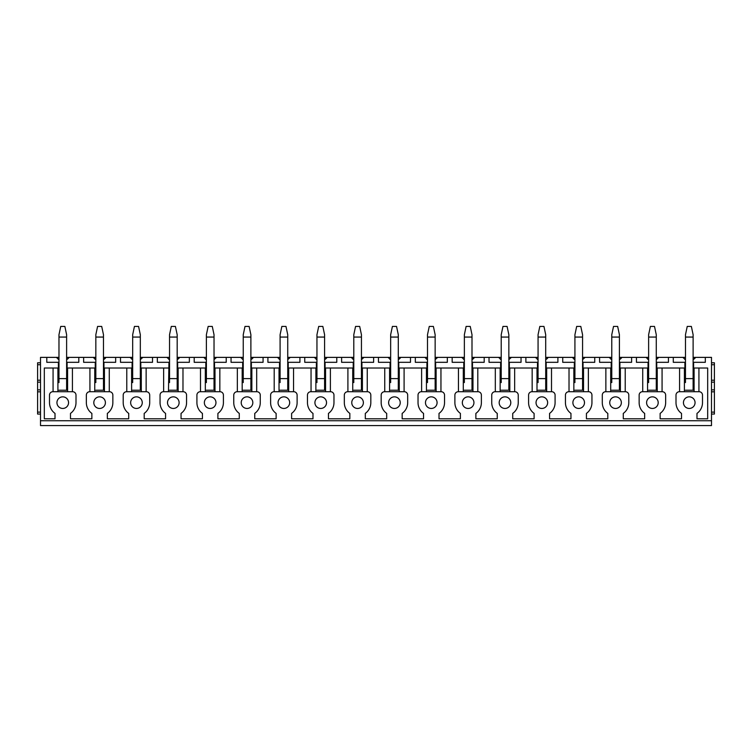 <?xml version="1.0" encoding="UTF-8"?>
<svg xmlns="http://www.w3.org/2000/svg" width="752" height="752" viewBox="0 0 752 752"><rect width="100%" height="100%" fill="white"/><g stroke="black" fill="none" stroke-linecap="round" stroke-linejoin="round"><path stroke-width="1.13" d="M685.476 359.729L682.891 357.379A7.736 7.736 0 0 0 683.126 357.698M684.555 359.127A7.736 7.736 0 0 0 685.147 359.531M693.118 359.672A7.736 7.736 0 0 0 695.609 357.379L693.118 359.682M656.27 357.379L685.476 357.379M693.118 357.379L711.495 357.379L711.495 425.576L40.505 425.576L40.505 420.735L711.495 420.735M40.505 420.735L40.505 357.379L58.976 357.379M66.618 357.379L95.833 357.379M103.475 357.379L132.681 357.379M140.323 357.379L169.538 357.379M177.181 357.379L206.386 357.379M214.029 357.379L243.244 357.379M250.886 357.379L280.092 357.379M287.734 357.379L316.949 357.379M324.591 357.379L353.797 357.379M361.439 357.379L390.655 357.379M398.297 357.379L427.503 357.379M435.145 357.379L464.36 357.379M472.002 357.379L501.217 357.379M508.85 357.379L538.065 357.379M545.708 357.379L574.923 357.379M582.565 357.379L611.771 357.379M619.413 357.379L648.628 357.379M619.413 362.314L619.902 362.314L619.902 368.019L648.628 368.019M636.436 357.379L636.436 362.314L648.045 362.314L648.045 368.019L642.725 368.019L642.725 391.717M619.902 362.314L631.605 362.314L631.605 357.379M582.565 362.314L583.044 362.314L583.044 368.019L611.771 368.019M599.588 357.379L599.588 362.314L611.188 362.314L611.188 368.019L605.868 368.019L605.868 391.717M583.044 362.314L594.747 362.314L594.747 357.379M545.708 362.314L546.187 362.314L546.187 368.019L574.923 368.019M562.731 357.379L562.731 362.314L574.34 362.314L574.34 368.019L569.02 368.019L569.02 391.717M546.187 362.314L557.899 362.314L557.899 357.379M508.85 362.314L509.339 362.314L509.339 368.019L538.065 368.019M525.883 357.379L525.883 362.314L537.483 362.314L537.483 368.019L532.162 368.019L532.162 391.717M509.339 362.314L521.042 362.314L521.042 357.379M472.002 362.314L472.482 362.314L472.482 368.019L501.217 368.019M489.026 357.379L489.026 362.314L500.635 362.314L500.635 368.019L495.314 368.019L495.314 391.717M472.482 362.314L484.194 362.314L484.194 357.379M435.145 362.314L435.634 362.314L435.634 368.019L464.36 368.019M452.168 357.379L452.168 362.314L463.777 362.314L463.777 368.019L458.457 368.019L458.457 391.717M435.634 362.314L447.337 362.314L447.337 357.379M398.297 362.314L398.776 362.314L398.776 368.019L427.503 368.019M415.32 357.379L415.32 362.314L426.929 362.314L426.929 368.019L421.609 368.019L421.609 391.717M398.776 362.314L410.479 362.314L410.479 357.379M361.439 362.314L361.928 362.314L361.928 368.019L390.655 368.019M378.463 357.379L378.463 362.314L390.072 362.314L390.072 368.019L384.751 368.019L384.751 391.717M361.928 362.314L373.631 362.314L373.631 357.379M324.591 362.314L325.071 362.314L325.071 368.019L353.797 368.019M341.615 357.379L341.615 362.314L353.224 362.314L353.224 368.019L347.903 368.019L347.903 391.717M325.071 362.314L336.774 362.314L336.774 357.379M287.734 362.314L288.223 362.314L288.223 368.019L316.949 368.019M304.757 357.379L304.757 362.314L316.366 362.314L316.366 368.019L311.046 368.019L311.046 391.717M288.223 362.314L299.926 362.314L299.926 357.379M250.886 362.314L251.365 362.314L251.365 368.019L280.092 368.019M267.909 357.379L267.909 362.314L279.518 362.314L279.518 368.019L274.198 368.019L274.198 391.717M251.365 362.314L263.068 362.314L263.068 357.379M214.029 362.314L214.517 362.314L214.517 368.019L243.244 368.019M231.052 357.379L231.052 362.314L242.661 362.314L242.661 368.019L237.341 368.019L237.341 391.717M214.517 362.314L226.22 362.314L226.22 357.379M177.181 362.314L177.66 362.314L177.66 368.019L206.386 368.019M194.204 357.379L194.204 362.314L205.813 362.314L205.813 368.019L200.493 368.019L200.493 391.717M177.66 362.314L189.363 362.314L189.363 357.379M140.323 362.314L140.812 362.314L140.812 368.019L169.538 368.019M157.347 357.379L157.347 362.314L168.956 362.314L168.476 391.717M140.812 362.314L152.515 362.314L152.515 357.379M103.475 362.314L103.955 362.314L103.955 368.019L132.681 368.019M120.499 357.379L120.499 362.314L132.098 362.314L132.098 368.019M103.955 362.314L115.658 362.314L115.658 357.379M66.618 362.314L67.097 362.314L67.097 368.019L95.833 368.019M83.641 357.379L83.641 362.314L95.25 362.314L95.25 368.019M67.097 362.314L78.81 362.314L78.81 357.379M57.913 391.717L57.913 368.019L44.321 368.019L44.321 418.798L55.009 418.798L55.009 413.403A13.254 13.254 0 0 1 49.5 402.649L49.5 395.101A3.384 3.384 0 0 1 52.884 391.717L72.615 391.717A3.384 3.384 0 0 1 75.999 395.101L75.999 402.649A13.254 13.254 0 0 1 70.491 413.403L70.491 418.798L91.866 418.798L91.866 413.403A13.254 13.254 0 0 1 86.348 402.649L86.348 395.101A3.384 3.384 0 0 1 89.742 391.717L109.463 391.717A3.384 3.384 0 0 1 112.856 395.101L112.856 402.649A13.254 13.254 0 0 1 107.339 413.403L107.339 418.798L128.714 418.798L128.714 413.403A13.254 13.254 0 0 1 123.206 402.649L123.206 395.101A3.384 3.384 0 0 1 126.59 391.717L146.32 391.717A3.384 3.384 0 0 1 149.704 395.101L149.704 402.649A13.254 13.254 0 0 1 144.196 413.403L144.196 418.798L165.572 418.798L165.572 413.403A13.254 13.254 0 0 1 160.054 402.649L160.054 395.101A3.384 3.384 0 0 1 163.447 391.717L183.168 391.717A3.384 3.384 0 0 1 186.562 395.101L186.562 402.649A13.254 13.254 0 0 1 181.044 413.403L181.044 418.798L202.42 418.798L202.42 413.403A13.254 13.254 0 0 1 196.911 402.649L196.911 395.101A3.384 3.384 0 0 1 200.295 391.717L220.026 391.717A3.384 3.384 0 0 1 223.41 395.101L223.41 402.649A13.254 13.254 0 0 1 217.901 413.403L217.901 418.798L239.277 418.798L239.277 413.403A13.254 13.254 0 0 1 233.759 402.649L233.759 395.101A3.384 3.384 0 0 1 237.153 391.717L256.883 391.717A3.384 3.384 0 0 1 260.267 395.101L260.267 402.649A13.254 13.254 0 0 1 254.749 413.403L254.749 418.798L276.125 418.798L276.125 413.403A13.254 13.254 0 0 1 270.617 402.649L270.617 395.101A3.384 3.384 0 0 1 274.001 391.717L293.731 391.717A3.384 3.384 0 0 1 297.115 395.101L297.115 402.649A13.254 13.254 0 0 1 291.607 413.403L291.607 418.798L312.982 418.798L312.982 413.403A13.254 13.254 0 0 1 307.465 402.649L307.465 395.101A3.384 3.384 0 0 1 310.858 391.717L330.589 391.717A3.384 3.384 0 0 1 333.973 395.101L333.973 402.649A13.254 13.254 0 0 1 328.455 413.403L328.455 418.798L349.84 418.798L349.84 413.403A13.254 13.254 0 0 1 344.322 402.649L344.322 395.101A3.384 3.384 0 0 1 347.706 391.717L367.437 391.717A3.384 3.384 0 0 1 370.821 395.101L370.821 402.649A13.254 13.254 0 0 1 365.312 413.403L365.312 418.798L386.688 418.798L386.688 413.403A13.254 13.254 0 0 1 381.179 402.649L381.179 395.101A3.384 3.384 0 0 1 384.563 391.717L404.294 391.717A3.384 3.384 0 0 1 407.678 395.101L407.678 402.649A13.254 13.254 0 0 1 402.16 413.403L402.16 418.798L423.545 418.798L423.545 413.403A13.254 13.254 0 0 1 418.027 402.649L418.027 395.101A3.384 3.384 0 0 1 421.411 391.717L441.142 391.717A3.384 3.384 0 0 1 444.535 395.101L444.535 402.649A13.254 13.254 0 0 1 439.018 413.403L439.018 418.798L460.393 418.798L460.393 413.403A13.254 13.254 0 0 1 454.885 402.649L454.885 395.101A3.384 3.384 0 0 1 458.269 391.717L477.999 391.717A3.384 3.384 0 0 1 481.383 395.101L481.383 402.649A13.254 13.254 0 0 1 475.875 413.403L475.875 418.798L497.251 418.798L497.251 413.403A13.254 13.254 0 0 1 491.733 402.649L491.733 395.101A3.384 3.384 0 0 1 495.117 391.717L514.847 391.717A3.384 3.384 0 0 1 518.241 395.101L518.241 402.649A13.254 13.254 0 0 1 512.723 413.403L512.723 418.798L534.099 418.798L534.099 413.403A13.254 13.254 0 0 1 528.59 402.649L528.59 395.101A3.384 3.384 0 0 1 531.974 391.717L551.705 391.717A3.384 3.384 0 0 1 555.089 395.101L555.089 402.649A13.254 13.254 0 0 1 549.58 413.403L549.58 418.798L570.956 418.798L570.956 413.403A13.254 13.254 0 0 1 565.438 402.649L565.438 395.101A3.384 3.384 0 0 1 568.832 391.717L588.553 391.717A3.384 3.384 0 0 1 591.946 395.101L591.946 402.649A13.254 13.254 0 0 1 586.428 413.403L586.428 418.798L607.804 418.798L607.804 413.403A13.254 13.254 0 0 1 602.296 402.649L602.296 395.101A3.384 3.384 0 0 1 605.68 391.717L625.41 391.717A3.384 3.384 0 0 1 628.794 395.101L628.794 402.649A13.254 13.254 0 0 1 623.286 413.403L623.286 418.798L644.661 418.798L644.661 413.403A13.254 13.254 0 0 1 639.144 402.649L639.144 395.101A3.384 3.384 0 0 1 642.537 391.717L662.258 391.717A3.384 3.384 0 0 1 665.652 395.101L665.652 402.649A13.254 13.254 0 0 1 660.134 413.403L660.134 418.798L681.509 418.798L681.509 413.403A13.254 13.254 0 0 1 676.001 402.649L676.001 395.101A3.384 3.384 0 0 1 679.385 391.717L699.116 391.717A3.384 3.384 0 0 1 702.5 395.101L702.5 402.649A13.254 13.254 0 0 1 696.991 413.403L696.991 418.798L707.679 418.798L707.679 368.019L698.928 368.019L698.928 391.717M693.118 368.019L698.928 368.019M656.27 368.019L685.476 368.019M619.413 368.019L642.725 368.019M582.565 368.019L605.868 368.019M545.708 368.019L569.02 368.019M508.85 368.019L532.162 368.019M472.002 368.019L495.314 368.019M435.145 368.019L458.457 368.019M398.297 368.019L421.609 368.019M361.439 368.019L384.751 368.019M324.591 368.019L347.903 368.019M287.734 368.019L311.046 368.019M250.886 368.019L274.198 368.019M214.029 368.019L237.341 368.019M177.181 368.019L200.493 368.019M140.323 368.019L140.812 368.019M103.475 368.019L103.955 368.019M57.913 368.019L58.976 368.019M66.618 368.019L67.097 368.019M146.132 391.717L146.132 368.019L163.635 368.019L163.635 391.717M694.087 368.019L694.087 391.717M693.118 362.314L705.31 362.314L705.31 357.379M673.294 357.379L673.294 362.314L685.476 362.314M679.582 368.019L679.582 391.717M684.414 391.717L684.414 368.019M46.793 357.379L46.793 362.314L58.393 362.314L58.393 368.019M693.607 362.314L693.607 368.019M56.945 402.649A5.8 5.8 0 0 0 62.745 408.449A5.8 5.8 0 0 0 68.554 402.649A5.8 5.8 0 0 0 62.745 396.849A5.8 5.8 0 0 0 56.945 402.649M93.803 402.649A5.8 5.8 0 0 0 99.602 408.449A5.8 5.8 0 0 0 105.402 402.649A5.8 5.8 0 0 0 99.602 396.849A5.8 5.8 0 0 0 93.803 402.649M130.651 402.649A5.8 5.8 0 0 0 136.46 408.449A5.8 5.8 0 0 0 142.26 402.649A5.8 5.8 0 0 0 136.46 396.849A5.8 5.8 0 0 0 130.651 402.649M167.508 402.649A5.8 5.8 0 0 0 173.308 408.449A5.8 5.8 0 0 0 179.108 402.649A5.8 5.8 0 0 0 173.308 396.849A5.8 5.8 0 0 0 167.508 402.649M204.356 402.649A5.8 5.8 0 0 0 210.165 408.449A5.8 5.8 0 0 0 215.965 402.649A5.8 5.8 0 0 0 210.165 396.849A5.8 5.8 0 0 0 204.356 402.649M241.213 402.649A5.8 5.8 0 0 0 247.013 408.449A5.8 5.8 0 0 0 252.822 402.649A5.8 5.8 0 0 0 247.013 396.849A5.8 5.8 0 0 0 241.213 402.649M278.061 402.649A5.8 5.8 0 0 0 283.871 408.449A5.8 5.8 0 0 0 289.67 402.649A5.8 5.8 0 0 0 283.871 396.849A5.8 5.8 0 0 0 278.061 402.649M314.919 402.649A5.8 5.8 0 0 0 320.719 408.449A5.8 5.8 0 0 0 326.528 402.649A5.8 5.8 0 0 0 320.719 396.849A5.8 5.8 0 0 0 314.919 402.649M351.767 402.649A5.8 5.8 0 0 0 357.576 408.449A5.8 5.8 0 0 0 363.376 402.649A5.8 5.8 0 0 0 357.576 396.849A5.8 5.8 0 0 0 351.767 402.649M388.624 402.649A5.8 5.8 0 0 0 394.424 408.449A5.8 5.8 0 0 0 400.233 402.649A5.8 5.8 0 0 0 394.424 396.849A5.8 5.8 0 0 0 388.624 402.649M425.472 402.649A5.8 5.8 0 0 0 431.281 408.449A5.8 5.8 0 0 0 437.081 402.649A5.8 5.8 0 0 0 431.281 396.849A5.8 5.8 0 0 0 425.472 402.649M462.33 402.649A5.8 5.8 0 0 0 468.129 408.449A5.8 5.8 0 0 0 473.939 402.649A5.8 5.8 0 0 0 468.129 396.849A5.8 5.8 0 0 0 462.33 402.649M499.178 402.649A5.8 5.8 0 0 0 504.987 408.449A5.8 5.8 0 0 0 510.787 402.649A5.8 5.8 0 0 0 504.987 396.849A5.8 5.8 0 0 0 499.178 402.649M536.035 402.649A5.8 5.8 0 0 0 541.835 408.449A5.8 5.8 0 0 0 547.644 402.649A5.8 5.8 0 0 0 541.835 396.849A5.8 5.8 0 0 0 536.035 402.649M572.892 402.649A5.8 5.8 0 0 0 578.692 408.449A5.8 5.8 0 0 0 584.492 402.649A5.8 5.8 0 0 0 578.692 396.849A5.8 5.8 0 0 0 572.892 402.649M609.74 402.649A5.8 5.8 0 0 0 615.54 408.449A5.8 5.8 0 0 0 621.349 402.649A5.8 5.8 0 0 0 615.54 396.849A5.8 5.8 0 0 0 609.74 402.649M646.598 402.649A5.8 5.8 0 0 0 652.398 408.449A5.8 5.8 0 0 0 658.197 402.649A5.8 5.8 0 0 0 652.398 396.849A5.8 5.8 0 0 0 646.598 402.649M683.446 402.649A5.8 5.8 0 0 0 689.255 408.449A5.8 5.8 0 0 0 695.055 402.649A5.8 5.8 0 0 0 689.255 396.849A5.8 5.8 0 0 0 683.446 402.649M684.903 362.314L684.903 368.019M656.27 362.314L668.453 362.314L668.453 357.379M656.75 362.314L656.75 368.019M681.509 418.798L660.134 418.798M696.991 418.798L707.679 418.798M648.628 382.58L648.628 334.706L650.386 326.424L654.503 326.424L656.27 334.706L656.27 378.613L648.628 378.613M656.27 382.58L656.27 390.222L648.628 390.222L656.27 390.222L656.27 378.613M611.771 359.729L609.186 357.379A7.736 7.736 0 0 0 609.421 357.698M610.85 359.127A7.736 7.736 0 0 0 611.442 359.531M619.413 359.672A7.736 7.736 0 0 0 621.904 357.379L619.413 359.682M625.222 368.019L625.222 391.717M620.381 368.019L620.381 391.717M611.188 362.314L611.771 362.314M610.709 391.717L610.709 368.019M607.804 418.798L586.428 418.798M574.923 382.58L574.923 334.706L576.681 326.424L580.798 326.424L582.565 334.706L582.565 378.613L574.923 378.613M582.565 382.58L582.565 390.222L574.923 390.222L582.565 390.222L582.565 378.613M538.065 359.729L535.48 357.379A7.736 7.736 0 0 0 535.715 357.698M537.144 359.127A7.736 7.736 0 0 0 537.727 359.531M545.708 359.672A7.736 7.736 0 0 0 548.199 357.379L545.708 359.682M551.507 368.019L551.507 391.717M546.676 368.019L546.676 391.717M537.483 362.314L538.065 362.314M537.003 391.717L537.003 368.019M534.099 418.798L512.723 418.798M501.217 382.58L501.217 334.706L502.975 326.424L507.092 326.424L508.85 334.706L508.85 378.613L501.217 378.613M508.85 382.58L508.85 390.222L501.217 390.222L508.85 390.222L508.85 378.613M464.36 359.729L461.775 357.379A7.736 7.736 0 0 0 462.01 357.698M463.439 359.127A7.736 7.736 0 0 0 464.022 359.531M472.002 359.672A7.736 7.736 0 0 0 474.493 357.379L472.002 359.682M477.802 368.019L477.802 391.717M472.97 368.019L472.97 391.717M463.777 362.314L464.36 362.314M463.298 391.717L463.298 368.019M460.393 418.798L439.018 418.798M427.503 382.58L427.503 334.706L429.27 326.424L433.387 326.424L435.145 334.706L435.145 378.613L427.503 378.613M435.145 382.58L435.145 390.222L427.503 390.222L435.145 390.222L435.145 378.613M390.655 359.729L388.07 357.379A7.736 7.736 0 0 0 388.305 357.698M389.733 359.127A7.736 7.736 0 0 0 390.316 359.531M398.297 359.672A7.736 7.736 0 0 0 400.788 357.379L398.297 359.682M404.097 368.019L404.097 391.717M399.265 368.019L399.265 391.717M390.072 362.314L390.655 362.314M389.592 391.717L389.592 368.019M386.688 418.798L365.312 418.798M353.797 382.58L353.797 334.706L355.564 326.424L359.682 326.424L361.439 334.706L361.439 378.613L353.797 378.613M361.439 382.58L361.439 390.222L353.797 390.222L361.439 390.222L361.439 378.613M316.949 359.729L314.364 357.379A7.736 7.736 0 0 0 314.599 357.698M316.028 359.127A7.736 7.736 0 0 0 316.611 359.531M324.591 359.672A7.736 7.736 0 0 0 327.082 357.379L324.591 359.682M330.391 368.019L330.391 391.717M325.56 368.019L325.56 391.717M316.366 362.314L316.949 362.314M315.887 391.717L315.887 368.019M312.982 418.798L291.607 418.798M280.092 382.58L280.092 334.706L281.859 326.424L285.976 326.424L287.734 334.706L287.734 378.613L280.092 378.613M287.734 382.58L287.734 390.222L280.092 390.222L287.734 390.222L287.734 378.613M243.244 359.729L240.649 357.379A7.736 7.736 0 0 0 240.884 357.698M242.323 359.127A7.736 7.736 0 0 0 242.905 359.531M250.886 359.672A7.736 7.736 0 0 0 253.377 357.379L250.886 359.682M256.686 368.019L256.686 391.717M251.854 368.019L251.854 391.717M242.661 362.314L243.244 362.314M242.182 391.717L242.182 368.019M239.277 418.798L217.901 418.798M206.386 382.58L206.386 334.706L208.154 326.424L212.271 326.424L214.029 334.706L214.029 378.613L206.386 378.613M214.029 382.58L214.029 390.222L206.386 390.222L214.029 390.222L214.029 378.613M169.538 359.729L166.944 357.379A7.736 7.736 0 0 0 167.179 357.698M168.608 359.127A7.736 7.736 0 0 0 169.2 359.531M177.181 359.672A7.736 7.736 0 0 0 179.672 357.379L177.181 359.682M182.98 368.019L182.98 391.717M178.149 368.019L178.149 391.717M168.956 362.314L169.538 362.314M165.572 418.798L144.196 418.798M132.681 382.58L132.681 334.706L134.439 326.424L138.565 326.424L140.323 334.706L140.323 378.613L132.681 378.613M140.323 382.58L140.323 390.222L132.681 390.222L140.323 390.222L140.323 378.613M95.833 359.729L93.239 357.379A7.736 7.736 0 0 0 93.474 357.698M94.902 359.127A7.736 7.736 0 0 0 95.495 359.531M103.475 359.672A7.736 7.736 0 0 0 105.966 357.379L103.475 359.682M109.275 368.019L109.275 391.717M104.434 368.019L104.434 391.717M95.25 362.314L95.833 362.314M89.93 368.019L89.93 391.717M94.761 391.717L94.761 368.019M714.4 414.061L711.495 414.061L714.4 414.061L714.4 391.811L711.495 391.811L714.4 391.811L714.4 362.793L711.495 362.793L714.4 362.793M714.4 380.211L711.495 380.211M58.393 362.314L58.976 362.314M53.072 368.019L53.072 391.717M72.418 368.019L72.418 391.717M67.586 368.019L67.586 391.717M58.976 359.729L56.391 357.379A7.736 7.736 0 0 0 56.626 357.698M58.054 359.127A7.736 7.736 0 0 0 58.647 359.531M66.618 359.672A7.736 7.736 0 0 0 69.109 357.379L66.618 359.682M58.976 382.58L58.976 334.706L60.733 326.424L64.86 326.424L66.618 334.706L66.618 378.613L58.976 378.613M66.618 382.58L66.618 390.222L58.976 390.222L66.618 390.222L66.618 378.613M37.6 362.793L40.505 362.793L37.6 362.793L37.6 380.211L40.505 380.211L37.6 380.211L37.6 414.061L40.505 414.061L37.6 414.061M40.505 391.811L37.6 391.811L40.505 391.811M95.833 382.58L95.833 334.706L97.591 326.424L101.708 326.424L103.475 334.706L103.475 378.613L95.833 378.613M103.475 382.58L103.475 390.222L95.833 390.222L103.475 390.222L103.475 378.613M132.098 362.314L132.681 362.314M131.619 391.717L131.619 368.019M141.291 368.019L141.291 391.717M126.778 368.019L126.778 391.717M142.579 357.698A7.736 7.736 0 0 0 142.814 357.379L140.323 359.672M131.553 358.958A7.736 7.736 0 0 0 132.681 359.729L130.096 357.379A7.736 7.736 0 0 0 130.331 357.698M169.538 382.58L169.538 334.706L171.296 326.424L175.413 326.424L177.181 334.706L177.181 378.613L169.538 378.613M177.181 382.58L177.181 390.222L169.538 390.222L177.181 390.222L177.181 378.613M205.813 362.314L206.386 362.314M205.324 391.717L205.324 368.019M214.997 368.019L214.997 391.717M219.838 368.019L219.838 391.717M216.285 357.698A7.736 7.736 0 0 0 216.52 357.379L214.029 359.672M205.258 358.958A7.736 7.736 0 0 0 206.386 359.729L203.801 357.379A7.736 7.736 0 0 0 204.036 357.698M243.244 382.58L243.244 334.706L245.002 326.424L249.119 326.424L250.886 334.706L250.886 378.613L243.244 378.613M250.886 382.58L250.886 390.222L243.244 390.222L250.886 390.222L250.886 378.613M279.518 362.314L280.092 362.314M279.03 391.717L279.03 368.019M288.702 368.019L288.702 391.717M293.543 368.019L293.543 391.717M289.99 357.698A7.736 7.736 0 0 0 290.225 357.379L287.734 359.672M278.964 358.958A7.736 7.736 0 0 0 280.092 359.729L277.507 357.379A7.736 7.736 0 0 0 277.742 357.698M316.949 382.58L316.949 334.706L318.707 326.424L322.834 326.424L324.591 334.706L324.591 378.613L316.949 378.613M324.591 382.58L324.591 390.222L316.949 390.222L324.591 390.222L324.591 378.613M353.224 362.314L353.797 362.314M352.735 391.717L352.735 368.019M362.408 368.019L362.408 391.717M367.249 368.019L367.249 391.717M363.695 357.698A7.736 7.736 0 0 0 363.93 357.379L361.439 359.672M352.669 358.958A7.736 7.736 0 0 0 353.797 359.729L351.212 357.379A7.736 7.736 0 0 0 351.447 357.698M390.655 382.58L390.655 334.706L392.412 326.424L396.539 326.424L398.297 334.706L398.297 378.613L390.655 378.613M398.297 382.58L398.297 390.222L390.655 390.222L398.297 390.222L398.297 378.613M426.929 362.314L427.503 362.314M426.44 391.717L426.44 368.019M436.113 368.019L436.113 391.717M440.954 368.019L440.954 391.717M437.401 357.698A7.736 7.736 0 0 0 437.636 357.379L435.145 359.672M426.375 358.958A7.736 7.736 0 0 0 427.503 359.729L424.918 357.379A7.736 7.736 0 0 0 425.153 357.698M464.36 382.58L464.36 334.706L466.118 326.424L470.244 326.424L472.002 334.706L472.002 378.613L464.36 378.613M472.002 382.58L472.002 390.222L464.36 390.222L472.002 390.222L472.002 378.613M500.635 362.314L501.217 362.314M500.146 391.717L500.146 368.019M509.818 368.019L509.818 391.717M514.659 368.019L514.659 391.717M511.116 357.698A7.736 7.736 0 0 0 511.351 357.379L508.85 359.672M500.08 358.958A7.736 7.736 0 0 0 501.217 359.729L498.623 357.379A7.736 7.736 0 0 0 498.858 357.698M538.065 382.58L538.065 334.706L539.823 326.424L543.95 326.424L545.708 334.706L545.708 378.613L538.065 378.613M545.708 382.58L545.708 390.222L538.065 390.222L545.708 390.222L545.708 378.613M574.34 362.314L574.923 362.314M573.851 391.717L573.851 368.019M583.524 368.019L583.524 391.717M588.365 368.019L588.365 391.717M584.821 357.698A7.736 7.736 0 0 0 585.056 357.379L582.565 359.672M573.785 358.958A7.736 7.736 0 0 0 574.923 359.729L572.328 357.379A7.736 7.736 0 0 0 572.563 357.698M611.771 382.58L611.771 334.706L613.529 326.424L617.655 326.424L619.413 334.706L619.413 378.613L611.771 378.613M619.413 382.58L619.413 390.222L611.771 390.222L619.413 390.222L619.413 378.613M648.045 362.314L648.628 362.314M647.566 391.717L647.566 368.019M657.239 368.019L657.239 391.717M662.07 368.019L662.07 391.717M658.526 357.698A7.736 7.736 0 0 0 658.761 357.379L656.27 359.672M647.491 358.958A7.736 7.736 0 0 0 648.628 359.729L646.034 357.379A7.736 7.736 0 0 0 646.269 357.698M685.476 382.58L685.476 334.706L687.243 326.424L691.361 326.424L693.118 334.706L693.118 378.613L685.476 378.613M693.118 382.58L693.118 390.222L685.476 390.222L693.118 390.222L693.118 378.613M714.4 364.729L711.495 364.729M714.4 382.148L711.495 382.148M714.4 389.884L711.495 389.884M714.4 412.124L711.495 412.124M40.505 364.729L37.6 364.729M40.505 380.211L37.6 380.211M40.505 382.148L37.6 382.148M40.505 389.884L37.6 389.884M40.505 412.124L37.6 412.124M58.976 337.065L66.618 337.065M95.833 337.065L103.475 337.065M132.681 337.065L140.323 337.065M169.538 337.065L177.181 337.065M206.386 337.065L214.029 337.065M243.244 337.065L250.886 337.065M280.092 337.065L287.734 337.065M316.949 337.065L324.591 337.065M353.797 337.065L361.439 337.065M390.655 337.065L398.297 337.065M427.503 337.065L435.145 337.065M464.36 337.065L472.002 337.065M501.217 337.065L508.85 337.065M538.065 337.065L545.708 337.065M574.923 337.065L582.565 337.065M611.771 337.065L619.413 337.065M648.628 337.065L656.27 337.065M685.476 337.065L693.118 337.065"/></g></svg>
